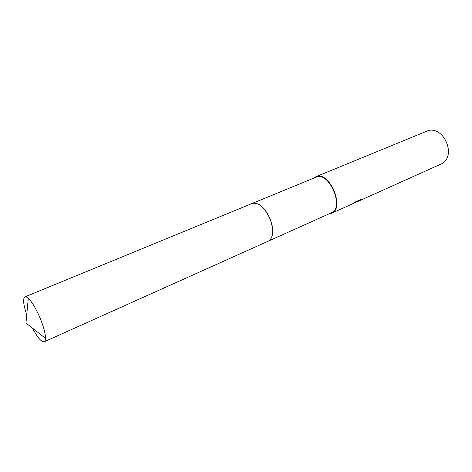 <?xml version="1.0" encoding="UTF-8"?>
<svg xmlns="http://www.w3.org/2000/svg" width="472" height="472" viewBox="0 0 472 472"><rect width="100%" height="100%" fill="white"/><g stroke="black" fill="none" stroke-linecap="round" stroke-linejoin="round"><path stroke-width="0.71" d="M272.674 232.92C273.719 222.731 265.476 206.819 257.641 203.792M268.538 241.033L331.362 212.819C344.943 207.963 328.913 170.675 316.045 177.189L315.957 177.23M355.581 202.476L354.147 203.066M329.019 213.869L331.574 213.267L350.938 204.565L357.723 201.296L353.174 203.343L355.64 201.798L361.239 199.278L361.699 199.562L357.168 201.762L441.816 163.701C444.423 162.492 446.305 160.315 447.468 157.152C450.854 148.521 444.907 134.697 436.311 131.216C433.225 129.883 430.34 129.753 427.673 130.815L427.561 130.856M331.574 213.267C345.504 208.288 329.055 170.044 315.862 176.729L313.668 178.168M357.168 201.762L356.531 202.004M357.699 201.237L361.699 199.562M354.72 202.376L357.723 201.296M32.479 328.14C37.553 337.645 41.465 342.188 44.215 341.781C45.017 341.409 45.442 340.259 45.489 338.33C45.43 333.368 43.577 326.476 39.931 317.644C35.919 308.44 32.037 302.003 28.291 298.339C26.863 297.047 25.736 296.563 24.91 296.888C22.721 298.599 23.334 304.57 26.733 314.789M44.215 341.781L268.385 241.103C273.53 237.622 274.049 230.135 269.943 218.642C264.432 207.208 258.514 202.14 252.19 203.444L24.91 296.888M252.349 203.379L316.045 177.189M315.862 176.729L427.673 130.815M28.291 298.339L25.954 323.037L45.489 338.33"/></g></svg>
